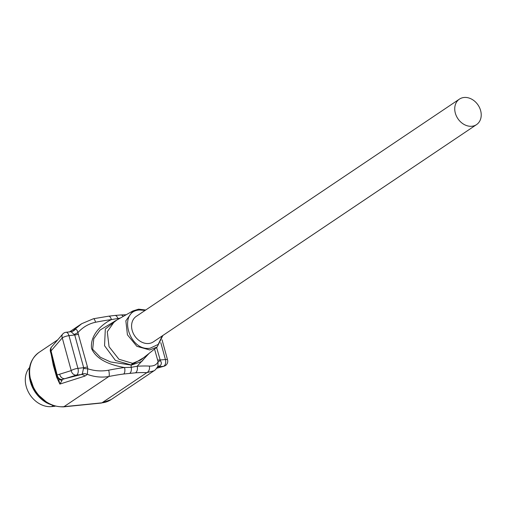 <?xml version="1.0" encoding="UTF-8"?>
<svg xmlns="http://www.w3.org/2000/svg" width="506" height="506" viewBox="0 0 506 506"><rect width="100%" height="100%" fill="white"/><g stroke="black" fill="none" stroke-linecap="round" stroke-linejoin="round"><path stroke-width="0.76" d="M162.869 335.484L157.145 347.002L149.725 349.956L136.854 346.319L127.417 334.801L125.855 320.817L132.914 310.95L138.568 309.179L145.734 310.001M145.121 310.412L139.593 309.982C117.588 310.981 128.638 351.613 150.073 348.242L158.201 344.409L162.255 335.895M480.63 110.593A15.351 12.182 56.1 0 0 459.416 99.125A15.351 12.182 56.1 0 0 455.33 113.142A15.351 12.182 56.1 0 0 476.544 124.609A15.351 12.182 56.1 0 0 480.63 110.593M459.416 99.125L136.259 316.37A15.351 12.182 56.1 0 0 132.174 330.386A15.351 12.182 56.1 0 0 153.388 341.854L476.544 124.609M157.613 366.654L157.904 366.262C156.278 368.893 154.956 370.411 153.951 370.816L146.829 372.663A71.997 17.128 164.7 0 0 135.488 372.821L123.679 374.01A71.997 17.128 164.7 0 0 108.879 376.489C101.712 377.716 94.546 377.008 87.386 374.37L84.932 376.072A7.679 5.205 76.1 0 0 81.232 374.535L76.412 375.104A5.117 2.656 83.2 0 0 76.874 374.87A5.117 2.656 83.2 0 0 77.924 368.362A5.117 1.214 -15.3 0 0 71.219 370.594L62.27 337.888L51.036 350.898A5.117 1.309 164 0 0 50.467 351.79C51.353 354.795 54.262 364.99 56.47 375.547L56.47 375.547A5.117 0.765 -12 0 1 57.134 374.997L71.219 370.594A5.117 4.352 72.8 0 0 76.368 375.11A5.117 4.352 72.8 0 0 76.412 375.104L64.894 378.671L81.232 374.535L82.32 373.845L83.673 367.685L74.73 334.978L71.011 331.696L66.014 332.29A5.117 2.656 83.2 0 1 68.98 335.655L77.924 368.362L83.673 367.685A7.679 1.828 -15.3 0 0 87.475 366.939L87.715 368.773C94.698 371.018 101.681 371.493 108.663 370.19A77.114 18.342 -15.3 0 1 124.52 367.527C113.002 365.484 96.924 360.961 91.542 348.463C89.948 335.067 101.738 324.245 111.409 319.59A77.114 18.342 164.7 0 0 95.552 322.246C88.639 323.751 82.744 327.211 77.867 332.644L87.475 366.939M59.702 374.155A5.117 4.352 72.8 0 0 64.857 378.678A5.117 4.352 72.8 0 0 64.894 378.671L62.01 379.525L62.118 380.329L59.853 384.079L56.742 377.368L53.301 365.345L51.163 354.238M114.596 321.285L107.278 331.721L109.056 346.692L118.935 359.254L132.572 363.327L140.719 360.019M84.932 376.072L59.853 384.079L58.696 379.336M157.904 366.262L158.087 361.67L154.545 349.064M108.663 370.19A5.117 1.417 -101.2 0 1 108.879 376.489L63.996 406.666A3.58 2.005 84.2 0 1 63.433 406.875C47.437 406.729 36.4 398.14 30.322 381.1C27.368 368.678 30.259 359.121 38.994 352.416A30.702 24.358 56.1 0 0 30.822 380.455A30.702 24.358 56.1 0 0 63.996 406.666L101.946 402.833L146.829 372.663A5.117 4.016 -87.2 0 0 149.314 366.085C153.786 366.23 156.715 364.756 158.087 361.67L160.377 360.689C161.819 362.777 161.623 364.554 159.769 366.028L157.315 367.318M72.288 331.405L81.738 323.688L93.452 318.736A5.117 1.417 78.8 0 1 95.552 322.246M149.087 353.384L137.164 366.249A77.114 18.342 -15.3 0 1 149.314 366.085M143.71 357.647L131.383 365.009L115.412 360.424L104.546 345.718L105.318 329.039L116.956 319.95M117.082 319.881L100.043 330.07L93.793 338.723L92.636 349.285L100.333 357.255L110.593 361.967L131.351 365.092L141.813 361.474L147.904 354.327M120.226 318.11L111.409 319.59A5.117 2.448 82.4 0 0 108.575 316.199L114.849 315.447A5.117 2.865 84.2 0 1 117.778 318.249A2.562 1.436 -95.8 0 0 118.303 319.191M123.679 374.01A5.117 2.448 -97.6 0 0 124.52 367.527L131.199 367.318L137.164 366.249A5.117 3.257 -93.6 0 1 135.488 372.821M71.011 331.696L72.314 331.398A7.679 7.217 -109.3 0 1 72.314 331.398A7.679 7.217 -109.3 0 0 75.242 329.387C76.438 329.077 77.31 330.165 77.867 332.644A7.679 1.708 -30.9 0 1 74.35 334.358M114.849 315.447L120.732 314.979A5.117 3.257 86.4 0 1 123.198 316.427M83.642 368.431A7.679 1.809 1.5 0 0 87.715 368.773L87.386 374.37A7.679 6.477 25.3 0 0 82.32 373.845M72.953 330.886A7.679 4.763 -128.7 0 1 72.681 331.253M72.915 331.152L72.314 331.392A7.679 7.217 -109.3 0 1 71.074 331.702M57.216 377.318A5.117 1.132 -23.6 0 0 56.742 377.368M50.467 351.79L50.467 351.79A5.117 5.117 0 0 1 51.517 347.034A5.117 3.953 -139.1 0 1 51.593 346.945M58.981 378.95A5.117 4.725 -25.3 0 0 62.118 380.329M56.47 375.547A5.117 5.117 0 0 0 60.429 379.494A5.117 4.662 -78.2 0 0 60.448 379.494A5.117 4.662 -78.2 0 0 62.01 379.525A5.117 4.345 71 0 1 57.134 374.997L51.036 350.898A5.117 3.953 -139.1 0 1 51.517 347.034L62.738 334.03A5.117 3.953 -139.2 0 0 62.27 337.888A5.117 1.214 -15.3 0 1 68.98 335.655L74.73 334.978A7.679 1.828 -15.3 0 0 78.525 334.232M51.201 350.709A5.117 3.953 -139.2 0 1 51.669 346.85M156.594 347.439L160.377 360.689M159.769 366.028A7.679 4.383 50.2 0 0 157.758 366.546M156.708 368.197L163.387 366.331L158.865 366.705A7.679 7.122 68 0 0 157.499 367.008M157.499 359.867A7.679 1.828 -15.3 0 0 160.022 359.981L165.418 359.532A5.117 3.074 -94.7 0 1 163.931 366.085A5.117 3.074 -94.7 0 1 163.387 366.331A5.117 4.067 74.4 0 0 164.001 366.217L164.001 366.217A5.117 5.117 0 0 0 167.556 359.943L162.04 339.766M47.482 403.263A28.659 22.732 -123.9 0 1 29.38 376.331M29.557 367.577A23.542 18.678 56.1 0 0 28.912 393.029A23.542 18.678 56.1 0 0 51.637 406.596L55.034 406.255M101.39 403.042L111.206 399.55A30.702 24.358 56.1 0 1 101.946 402.833A3.58 2.005 84.2 0 1 101.39 403.042L63.433 406.875M131.351 365.092A2.562 1.436 -95.8 0 0 131.199 367.318A5.117 2.865 -95.8 0 1 129.789 373.276M132.572 363.327A6.142 3.441 -95.8 0 0 131.383 365.009M167.556 359.943A5.117 1.214 -15.3 0 0 165.418 359.532L160.8 342.651M51.637 406.596L53.003 405.679M114.539 321.316L132.914 310.95M29.456 376.945L30.373 381.613L36.609 394.003L46.944 402.953M81.719 323.701L69.562 331.866M57.747 339.817L38.994 352.416M153.944 370.816L111.206 399.55M140.655 360.07L157.145 347.002M93.452 318.736L108.575 316.199M120.732 314.979L126.19 314.738M66.014 332.29A5.117 5.117 0 0 0 62.738 334.03M156.651 368.273L164.001 366.217M48.437 403.775L35.053 392.068L29.259 375.256"/></g></svg>
